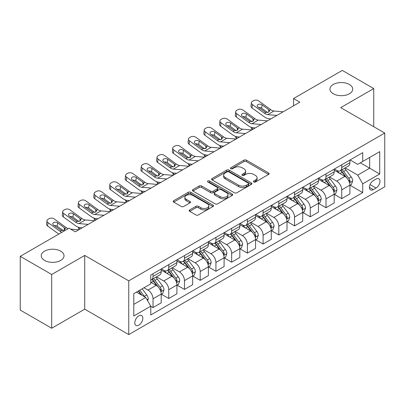 <?xml version="1.0" encoding="UTF-8"?>
<svg xmlns="http://www.w3.org/2000/svg" width="405" height="405" viewBox="0 0 405 405"><rect width="100%" height="100%" fill="white"/><g stroke="black" fill="none" stroke-linecap="round" stroke-linejoin="round"><path stroke-width="0.61" d="M253.768 181.987A1.22 0.704 0 0 0 255.494 181.987L268.616 174.408A1.747 1.007 0 0 0 269.128 173.699A1.747 1.007 0 0 0 268.616 172.986L246.387 160.152A1.747 1.007 0 0 0 243.921 160.152L230.799 167.726A1.22 0.704 0 0 0 230.44 168.227A1.22 0.704 0 0 0 230.799 168.723A1.22 0.704 0 0 0 232.526 168.723L234.227 167.746A5.589 3.225 0 0 1 242.129 167.746L243.982 168.814A5.589 3.225 0 0 1 245.617 171.097A5.589 3.225 0 0 1 243.982 173.375L242.281 174.358A1.22 0.704 0 0 0 241.927 174.854A1.22 0.704 0 0 0 242.281 175.355A1.22 0.704 0 0 0 244.012 175.355L245.708 174.373A5.589 3.225 0 0 1 253.611 174.373L255.464 175.446A5.589 3.225 0 0 1 257.099 177.724A5.589 3.225 0 0 1 255.464 180.007L253.768 180.984A1.22 0.704 0 0 0 253.409 181.486A1.22 0.704 0 0 0 253.768 181.987L253.768 180.984M60.694 251.14A11.386 6.571 0 0 0 48.286 249.718A11.386 6.571 0 0 0 41.259 255.793A11.386 6.571 0 0 0 44.59 260.44A11.386 6.571 0 0 0 56.999 261.863A11.386 6.571 0 0 0 64.031 255.793A11.386 6.571 0 0 0 60.694 251.14M349.399 84.458A11.386 6.571 0 0 0 336.99 83.035A11.386 6.571 0 0 0 329.964 89.11A11.386 6.571 0 0 0 333.3 93.757A11.386 6.571 0 0 0 345.708 95.18A11.386 6.571 0 0 0 352.735 89.11A11.386 6.571 0 0 0 349.399 84.458M138.814 325.154A5.695 3.286 120 0 0 142.535 320.137A5.695 3.286 120 0 0 141.659 315.576A5.695 3.286 120 0 0 138.814 315.854A5.695 3.286 120 0 0 135.098 320.871A5.695 3.286 120 0 0 135.969 325.433A5.695 3.286 120 0 0 138.814 325.154M189.712 209.911A1.747 1.007 0 0 0 189.201 210.625A1.747 1.007 0 0 0 189.712 211.339L195.949 214.939A1.747 1.007 0 0 0 198.415 214.939L212.989 206.525A1.747 1.007 0 0 0 213.501 205.816A1.747 1.007 0 0 0 212.989 205.102L190.76 192.269A1.747 1.007 0 0 0 188.29 192.269L173.72 200.683A1.747 1.007 0 0 0 173.208 201.391A1.747 1.007 0 0 0 173.72 202.105L181.253 206.454A1.747 1.007 0 0 0 183.723 206.454L189.96 202.854A1.747 1.007 0 0 0 190.471 202.141A1.747 1.007 0 0 0 189.96 201.427L186.224 199.275A4.673 2.698 0 0 1 184.857 197.367A4.673 2.698 0 0 1 187.738 194.876A4.673 2.698 0 0 1 192.831 195.458L207.461 203.907A4.673 2.698 0 0 1 208.828 205.816A4.673 2.698 0 0 1 205.948 208.307A4.673 2.698 0 0 1 200.855 207.719L198.415 206.312A1.747 1.007 0 0 0 195.949 206.312L189.712 209.911L189.712 211.339M84.721 255.428L51.698 274.494L20.25 256.335L20.25 310.083L51.698 328.237L84.721 309.172L128.749 334.596L128.749 280.847L84.721 255.428L84.721 309.172M373.744 126.694L373.744 88.563L340.721 107.629L384.75 133.048L128.749 280.847M373.744 88.563L342.291 70.404L293.544 98.552L293.544 105.811M20.25 256.335L68.997 228.192L75.284 231.822L299.837 102.181L293.544 98.552M234.348 192.77A1.747 1.007 0 0 0 236.819 192.77L251.389 184.356A1.747 1.007 0 0 0 251.9 183.642A1.747 1.007 0 0 0 251.389 182.928L229.164 170.095A1.747 1.007 0 0 0 226.694 170.095L212.124 178.509A1.747 1.007 0 0 0 211.612 179.223A1.747 1.007 0 0 0 212.124 179.936L234.348 192.77M208.352 182.25A1.22 0.704 0 0 1 209.593 182.422L209.593 180.969L232.186 194.015A1.747 1.007 0 0 1 232.698 194.729A1.747 1.007 0 0 1 232.186 195.443L217.617 203.852A1.747 1.007 0 0 1 215.146 203.852L192.922 191.023L192.922 189.596A1.747 1.007 0 0 0 192.41 190.309A1.747 1.007 0 0 0 192.922 191.023M192.922 189.596L199.159 185.996A1.747 1.007 0 0 1 201.629 185.996L210.64 191.201A1.747 1.007 0 0 0 213.111 191.201L217.247 188.811A1.747 1.007 0 0 0 217.758 188.097A1.747 1.007 0 0 0 217.247 187.383L207.861 181.966A1.22 0.704 0 0 1 207.507 181.47A1.22 0.704 0 0 1 208.261 180.817A1.22 0.704 0 0 1 209.593 180.969M376.068 179.025L373.304 180.62A5.513 3.184 120 0 0 369.699 185.48A5.513 3.184 120 0 0 370.545 189.899A5.513 3.184 120 0 0 373.304 189.626L376.068 188.031A5.513 3.184 120 0 0 379.672 183.171A5.513 3.184 120 0 0 378.827 178.752A5.513 3.184 120 0 0 376.068 179.025M128.749 334.596L384.75 186.796L384.75 133.048M350.092 159.96L357.701 164.354L362.733 161.448L362.733 152.66L150.766 275.035L150.766 283.824L133.782 293.63L133.782 316.001L150.766 306.195L150.766 314.984L362.733 192.603L362.733 183.814L357.701 175.102L345.197 167.878M362.733 161.448L379.718 151.642L379.718 174.013L362.733 183.814M51.698 274.494L51.698 328.237M360.344 162.825L369.654 168.202L369.654 157.454L379.718 151.642M357.701 175.102L369.654 168.202L379.718 174.013M133.782 304.378L145.734 297.483L136.424 292.106M150.766 306.271L153.029 307.577L153.029 298.789A7.118 4.111 -120 0 0 147.997 290.071L143.972 287.747M153.029 307.577L161.205 302.854L161.205 294.065A7.118 4.111 -120 0 0 156.173 285.353L150.766 282.229M161.398 294.248L168.753 298.495L168.753 289.712A7.118 4.111 -120 0 0 163.721 280.994L156.497 276.823M168.753 298.495L176.929 293.777L176.929 284.988A7.118 4.111 -120 0 0 171.897 276.271L161.205 270.1M177.122 285.171L184.477 289.418L184.477 280.63A7.118 4.111 -120 0 0 179.445 271.917L172.221 267.745M184.477 289.418L192.659 284.7L192.659 275.911A7.118 4.111 -120 0 0 187.626 267.194L176.929 261.022M192.846 276.094L200.207 280.341L200.207 271.552A7.118 4.111 -120 0 0 195.175 262.835L187.945 258.663M200.207 280.341L208.383 275.618L208.383 266.829A7.118 4.111 -120 0 0 203.35 258.117L192.659 251.94M208.57 267.011L215.931 271.264L215.931 262.475A7.118 4.111 -120 0 0 210.899 253.758L203.674 249.586M215.931 271.264L224.107 266.541L224.107 257.752A7.118 4.111 -120 0 0 219.075 249.035L208.383 242.863M224.294 257.934L231.655 262.182L231.655 253.393A7.118 4.111 -120 0 0 226.623 244.681L219.399 240.509M231.655 262.182L239.831 257.464L239.831 248.675A7.118 4.111 -120 0 0 234.799 239.957L224.107 233.786M240.018 248.857L247.379 253.105L247.379 244.316A7.118 4.111 -120 0 0 242.347 235.599L235.123 231.427M247.379 253.105L255.555 248.381L255.555 239.593A7.118 4.111 -120 0 0 250.523 230.88L239.831 224.704M255.742 239.775L263.103 244.028L263.103 235.239A7.118 4.111 -120 0 0 258.071 226.522L250.847 222.35M263.103 244.028L271.279 239.304L271.279 230.516A7.118 4.111 -120 0 0 266.247 221.803L255.555 215.627M271.466 230.698L278.827 234.946L278.827 226.157A7.118 4.111 -120 0 0 273.795 217.444L266.571 213.273M278.827 234.946L287.003 230.227L287.003 221.439A7.118 4.111 -120 0 0 281.971 212.721L271.279 206.55M287.196 221.621L294.551 225.869L294.551 217.08A7.118 4.111 -120 0 0 289.519 208.362L282.295 204.196M294.551 225.869L302.727 221.15L302.727 212.362A7.118 4.111 -120 0 0 297.695 203.644L287.003 197.473M302.92 212.539L310.276 216.791L310.276 208.003A7.118 4.111 -120 0 0 305.243 199.285L298.019 195.114M310.276 216.791L318.457 212.068L318.457 203.28A7.118 4.111 -120 0 0 313.424 194.567L302.727 188.391M318.644 203.462L326.005 207.709L326.005 198.921A7.118 4.111 -120 0 0 320.973 190.208L313.743 186.037M326.005 207.709L334.181 202.991L334.181 194.203A7.118 4.111 -120 0 0 329.149 185.485L318.457 179.314M334.368 194.385L341.729 198.632L341.729 189.844A7.118 4.111 -120 0 0 336.697 181.131L329.473 176.96M341.729 198.632L349.905 193.914L349.905 185.125A7.118 4.111 -120 0 0 344.873 176.408L334.181 170.237M334.368 169.037L336.697 170.378A7.118 4.111 -120 0 0 340.256 170.733A7.118 4.111 -120 0 0 341.729 167.473L341.729 164.789M318.644 178.114L320.973 179.461A7.118 4.111 -120 0 0 324.526 179.81A7.118 4.111 -120 0 0 326.005 176.555L326.005 173.867M302.92 187.191L305.243 188.538A7.118 4.111 -120 0 0 308.802 188.887A7.118 4.111 -120 0 0 310.276 185.632L310.276 182.944M287.196 196.273L289.519 197.615A7.118 4.111 -120 0 0 293.078 197.969A7.118 4.111 -120 0 0 294.551 194.709L294.551 192.021M271.466 205.35L273.795 206.692A7.118 4.111 -120 0 0 277.354 207.046A7.118 4.111 -120 0 0 278.827 203.791L278.827 201.103M255.742 214.427L258.071 215.774A7.118 4.111 -120 0 0 261.63 216.123A7.118 4.111 -120 0 0 263.103 212.868L263.103 210.18M240.018 223.509L242.347 224.851A7.118 4.111 -120 0 0 245.906 225.205A7.118 4.111 -120 0 0 247.379 221.945L247.379 219.257M224.294 232.586L226.623 233.928A7.118 4.111 -120 0 0 230.182 234.282A7.118 4.111 -120 0 0 231.655 231.027L231.655 228.339M208.57 241.663L210.899 243.01A7.118 4.111 -120 0 0 214.458 243.359A7.118 4.111 -120 0 0 215.931 240.104L215.931 237.416M192.846 250.746L195.175 252.087A7.118 4.111 -120 0 0 198.728 252.442A7.118 4.111 -120 0 0 200.207 249.181L200.207 246.493M177.122 259.823L179.445 261.164A7.118 4.111 -120 0 0 183.004 261.519A7.118 4.111 -120 0 0 184.477 258.258L184.477 255.575M161.398 268.9L163.721 270.246A7.118 4.111 -120 0 0 167.28 270.596A7.118 4.111 -120 0 0 168.753 267.341L168.753 264.652M350.092 185.308L362.733 192.603M340.256 170.733L348.432 166.01A7.118 4.111 -120 0 0 349.905 162.754L349.905 160.066M324.526 179.81L332.707 175.092A7.118 4.111 -120 0 0 334.181 171.831L334.181 169.143M308.802 188.887L316.978 184.169A7.118 4.111 -120 0 0 318.457 180.908L318.457 178.225M293.078 197.969L301.254 193.246A7.118 4.111 -120 0 0 302.727 189.991L302.727 187.302M277.354 207.046L285.53 202.328A7.118 4.111 -120 0 0 287.003 199.068L287.003 196.379M261.63 216.123L269.806 211.405A7.118 4.111 -120 0 0 271.279 208.145L271.279 205.462M245.906 225.205L254.082 220.482A7.118 4.111 -120 0 0 255.555 217.227L255.555 214.539M230.182 234.282L238.358 229.564A7.118 4.111 -120 0 0 239.831 226.304L239.831 223.616M214.458 243.359L222.634 238.641A7.118 4.111 -120 0 0 224.107 235.381L224.107 232.693M198.728 252.442L206.909 247.718A7.118 4.111 -120 0 0 208.383 244.463L208.383 241.775M183.004 261.519L191.18 256.795A7.118 4.111 -120 0 0 192.659 253.54L192.659 250.852M167.28 270.596L175.456 265.877A7.118 4.111 -120 0 0 176.929 262.617L176.929 259.929M150.766 279.961A7.118 4.111 -120 0 0 151.556 279.678L159.732 274.954A7.118 4.111 -120 0 0 161.205 271.699L161.205 269.011M151.556 279.678A7.118 4.111 -120 0 0 153.029 276.418L153.029 273.729M145.734 297.483L150.766 306.195M254.254 182.159L255.464 181.46A5.589 3.225 0 0 0 257.099 179.177L257.099 177.724M245.617 171.097L245.617 172.55A5.589 3.225 0 0 1 243.982 174.828L242.772 175.527M268.591 174.423L246.387 161.605A1.747 1.007 0 0 0 243.921 161.605L231.29 168.895M251.368 184.371L229.164 171.548A1.747 1.007 0 0 0 226.694 171.548L212.144 179.947M248.3 184.143A1.22 0.704 0 0 0 248.66 183.642A1.22 0.704 0 0 0 248.3 183.141L228.795 171.882A1.22 0.704 0 0 0 227.063 171.882L225.276 172.915A5.589 3.225 0 0 0 223.636 175.193A5.589 3.225 0 0 0 225.276 177.476L238.611 185.176A5.589 3.225 0 0 0 246.513 185.176L248.3 184.143L248.3 185.596A1.22 0.704 0 0 0 248.66 185.095L248.66 183.642M223.636 175.193L223.636 176.646A5.589 3.225 0 0 0 225.276 178.929L225.276 177.476M248.3 185.596L246.513 186.629A5.589 3.225 0 0 1 238.611 186.629L225.276 178.929M192.947 191.033L199.159 187.449L199.159 185.996M217.758 188.097L217.758 189.55A1.747 1.007 0 0 1 217.247 190.264L213.111 192.653A1.747 1.007 0 0 1 210.64 192.653L201.629 187.449A1.747 1.007 0 0 0 199.159 187.449M209.593 182.422L232.166 195.453M219.996 196.597A4.673 2.698 0 0 0 225.084 197.184A4.673 2.698 0 0 0 227.969 194.694A4.673 2.698 0 0 0 226.603 192.785L221.444 189.808A1.747 1.007 0 0 0 218.978 189.808L214.837 192.198A1.747 1.007 0 0 0 214.326 192.912A1.747 1.007 0 0 0 214.837 193.625L219.996 196.597L219.996 198.05A4.673 2.698 0 0 0 225.084 198.637A4.673 2.698 0 0 0 227.969 196.147L227.969 194.694M214.326 192.912L214.326 194.365A1.747 1.007 0 0 0 214.837 195.073L214.837 193.625M219.996 198.05L214.837 195.073M208.828 205.816L208.828 207.264A4.673 2.698 0 0 1 205.948 209.76A4.673 2.698 0 0 1 200.855 209.172L198.415 207.765A1.747 1.007 0 0 0 195.949 207.765L189.737 211.354M184.857 197.367L184.857 198.82A4.673 2.698 0 0 0 186.224 200.723L186.224 199.275M189.935 202.87L186.224 200.723M212.964 206.54L190.76 193.722A1.747 1.007 0 0 0 188.29 193.722L173.745 202.12M349.905 185.414L351.413 184.543L352.669 180.908A4.713 2.724 -120 0 0 351.165 176.899L346.027 170.034A13.608 7.857 -120 0 0 344.544 168.257M339.43 173.264A13.608 7.857 -120 0 0 336.641 170.348M252.7 129.397L252.406 129.271A3.559 1.782 174.1 0 1 251.383 128.182L251.297 127.342M349.475 182.528L350.128 181.111A4.713 2.724 -120 0 0 348.776 178.276L343.637 171.416A13.608 7.857 -120 0 0 342.149 169.634M340.883 170.368A11.3 6.521 60 0 1 342.741 172.474L347.09 178.281M340.64 170.51A13.608 7.857 60 0 1 342.129 172.287L345.546 176.848M276.888 115.43L267.705 114.645A8.895 5.133 60 0 1 264.455 113.289L252.406 104.576L252.011 107.953A3.559 2.293 -173.3 0 1 250.994 106.085L251.389 102.713A3.559 2.293 6.7 0 0 252.406 104.576M270.935 118.868L268.94 118.695A13.345 7.705 60 0 1 264.06 116.665L252.011 107.953M283.176 111.8L273.998 111.01A8.895 5.133 60 0 1 270.742 109.659L258.699 100.946A3.559 2.293 6.7 0 0 253.687 100.592L252.426 101.321A3.559 2.293 6.7 0 0 251.389 102.713M268.783 112.099L268.682 109.639L269.527 110.955L268.692 112.155L265.807 112.509L258.031 107.173A2.845 1.838 -173.3 0 1 257.221 105.68A2.845 1.838 -173.3 0 1 258.051 104.566A2.845 1.838 -173.3 0 1 262.06 104.849L261.665 108.226L267.639 112.549M261.665 108.226A2.845 1.838 6.7 0 0 258.623 107.598M268.682 109.639L262.06 104.849M334.181 194.491L335.689 193.62L336.945 189.991A4.713 2.724 -120 0 0 335.441 185.976L330.303 179.111A13.608 7.857 -120 0 0 328.814 177.334M323.706 182.346A13.608 7.857 -120 0 0 320.917 179.43M236.976 138.475L236.682 138.348A3.559 1.782 174.1 0 1 235.659 137.26L235.573 136.424M333.75 191.606L334.403 190.193A4.713 2.724 -120 0 0 333.052 187.353L327.913 180.493A13.608 7.857 -120 0 0 326.425 178.716M325.159 179.445A11.3 6.521 60 0 1 327.012 181.556L331.366 187.363M324.916 179.587A13.608 7.857 60 0 1 326.4 181.364L329.817 185.925M318.457 203.573L319.965 202.697L321.221 199.068A4.713 2.724 -120 0 0 319.717 195.053L314.579 188.193A13.608 7.857 -120 0 0 313.09 186.411M307.982 191.423A13.608 7.857 -120 0 0 305.193 188.507M221.251 147.552L220.958 147.425A3.559 1.782 174.1 0 1 219.935 146.337L219.849 145.501M318.026 200.683L318.674 199.27A4.713 2.724 -120 0 0 317.328 196.435L312.189 189.57A13.608 7.857 -120 0 0 310.701 187.793M309.435 188.522A11.3 6.521 60 0 1 311.288 190.633L315.642 196.44M309.192 188.664A13.608 7.857 60 0 1 310.675 190.446L314.093 195.007M302.727 212.65L304.241 211.78L305.497 208.145A4.713 2.724 -120 0 0 303.993 204.13L298.855 197.27A13.608 7.857 -120 0 0 297.366 195.494M292.253 200.5A13.608 7.857 -120 0 0 289.469 197.584M205.527 156.629L205.234 156.507A3.559 1.782 174.1 0 1 204.211 155.419L204.125 154.578M302.302 209.765L302.95 208.347A4.713 2.724 -120 0 0 301.603 205.512L296.46 198.652A13.608 7.857 -120 0 0 294.977 196.87M293.711 197.605A11.3 6.521 60 0 1 295.564 199.711L299.913 205.517M293.468 197.746A13.608 7.857 60 0 1 294.951 199.523L298.369 204.085M261.164 124.507L251.981 123.722A8.895 5.133 60 0 1 248.731 122.366L236.682 113.658L236.287 117.03A3.559 2.293 -173.3 0 1 235.27 115.167L235.664 111.79A3.559 2.293 6.7 0 0 236.682 113.658M255.211 127.945L253.211 127.778A13.345 7.705 60 0 1 248.336 125.742L236.287 117.03M267.452 120.877L258.274 120.093A8.895 5.133 60 0 1 255.018 118.736L242.975 110.023A3.559 2.293 6.7 0 0 237.963 109.674L236.702 110.398A3.559 2.293 6.7 0 0 235.664 111.79M253.059 121.176L252.958 118.721L253.798 120.032L252.968 121.232L250.082 121.586L242.306 116.25A2.845 1.838 -173.3 0 1 241.491 114.762A2.845 1.838 -173.3 0 1 242.322 113.643A2.845 1.838 -173.3 0 1 246.331 113.926L245.941 117.303L251.915 121.627M245.941 117.303A2.845 1.838 6.7 0 0 242.899 116.675M252.958 118.721L246.331 113.926M245.435 133.589L236.257 132.799A8.895 5.133 60 0 1 233.002 131.448L220.958 122.735L220.563 126.112A3.559 2.293 -173.3 0 1 219.545 124.244L219.94 120.867A3.559 2.293 6.7 0 0 220.958 122.735M239.487 137.027L237.487 136.855A13.345 7.705 60 0 1 232.612 134.819L220.563 126.112M251.728 129.954L242.544 129.17A8.895 5.133 60 0 1 239.294 127.813L227.245 119.105A3.559 2.293 6.7 0 0 222.234 118.751L220.978 119.475A3.559 2.293 6.7 0 0 219.94 120.867M237.335 130.258L237.234 127.798L238.074 129.109L237.244 130.314L234.358 130.663L226.582 125.332A2.845 1.838 -173.3 0 1 225.767 123.839A2.845 1.838 -173.3 0 1 226.597 122.725A2.845 1.838 -173.3 0 1 230.607 123.009L230.212 126.38L236.191 130.704M230.212 126.38A2.845 1.838 6.7 0 0 227.17 125.758M237.234 127.798L230.607 123.009M229.711 142.666L220.533 141.882A8.895 5.133 60 0 1 217.277 140.525L205.234 131.812L204.839 135.189A3.559 2.293 -173.3 0 1 203.821 133.321L204.216 129.949A3.559 2.293 6.7 0 0 205.234 131.812M223.757 146.104L221.763 145.932A13.345 7.705 60 0 1 216.883 143.902L204.839 135.189M236.004 139.036L226.82 138.247A8.895 5.133 60 0 1 223.57 136.895L211.521 128.182A3.559 2.293 6.7 0 0 206.51 127.828L205.254 128.557A3.559 2.293 6.7 0 0 204.216 129.949M221.611 139.335L221.51 136.875L222.35 138.191L221.52 139.391L218.634 139.745L210.858 134.409A2.845 1.838 -173.3 0 1 210.043 132.916A2.845 1.838 -173.3 0 1 210.873 131.802A2.845 1.838 -173.3 0 1 214.883 132.086L214.488 135.462L220.467 139.786M214.488 135.462A2.845 1.838 6.7 0 0 211.445 134.835M221.51 136.875L214.883 132.086M287.003 221.727L288.517 220.857L289.772 217.227A4.713 2.724 -120 0 0 288.269 213.212L283.125 206.347A13.608 7.857 -120 0 0 281.642 204.571M276.529 209.582A13.608 7.857 -120 0 0 273.745 206.666M189.798 165.711L189.51 165.584A3.559 1.782 174.1 0 1 188.487 164.496L188.401 163.66M286.573 218.842L287.125 218.249L287.226 217.424A4.713 2.724 -120 0 0 285.879 214.589L280.736 207.73A13.608 7.857 -120 0 0 279.253 205.953M277.987 206.682A11.3 6.521 60 0 1 279.84 208.793L284.188 214.599M277.744 206.823A13.608 7.857 60 0 1 279.227 208.6L282.644 213.162M213.987 151.743L204.808 150.959A8.895 5.133 60 0 1 201.553 149.602L189.51 140.889L189.115 144.266A3.559 2.293 -173.3 0 1 188.097 142.403L188.492 139.026A3.559 2.293 6.7 0 0 189.51 140.889M208.033 155.181L206.039 155.009A13.345 7.705 60 0 1 201.158 152.979L189.115 144.266M220.279 148.114L211.096 147.329A8.895 5.133 60 0 1 207.846 145.972L195.797 137.26A3.559 2.293 6.7 0 0 190.785 136.905L189.53 137.634A3.559 2.293 6.7 0 0 188.492 139.026M205.887 148.412L205.786 145.957L206.626 147.268L205.796 148.468L202.91 148.822L195.134 143.486A2.845 1.838 -173.3 0 1 194.319 141.993A2.845 1.838 -173.3 0 1 195.149 140.879A2.845 1.838 -173.3 0 1 199.159 141.163L198.764 144.539L204.743 148.863M198.764 144.539A2.845 1.838 6.7 0 0 195.721 143.912M205.786 145.957L199.159 141.163M271.279 230.809L272.788 229.934L274.048 226.304A4.713 2.724 -120 0 0 272.545 222.289L267.401 215.43A13.608 7.857 -120 0 0 265.918 213.648M260.805 218.66A13.608 7.857 -120 0 0 258.02 215.744M174.074 174.788L173.785 174.661A3.559 1.782 174.1 0 1 172.758 173.573L172.672 172.738M270.849 227.919L271.502 226.506A4.713 2.724 -120 0 0 270.15 223.671L265.012 216.807A13.608 7.857 -120 0 0 263.528 215.03M262.263 215.759A11.3 6.521 60 0 1 264.116 217.87L268.464 223.676M262.02 215.9A13.608 7.857 60 0 1 263.503 217.677L266.92 222.239M198.263 160.826L189.084 160.036A8.895 5.133 60 0 1 185.829 158.684L173.785 149.971L173.391 153.343A3.559 2.293 -173.3 0 1 172.373 151.48L172.768 148.103A3.559 2.293 6.7 0 0 173.785 149.971M192.309 164.263L190.315 164.091A13.345 7.705 60 0 1 185.434 162.056L173.391 153.343M204.555 157.191L195.372 156.406A8.895 5.133 60 0 1 192.122 155.049L180.073 146.337A3.559 2.293 6.7 0 0 175.061 145.987L173.806 146.711A3.559 2.293 6.7 0 0 172.768 148.103M190.163 157.494L190.061 155.034L190.902 156.345L190.072 157.55L187.186 157.899L179.41 152.569A2.845 1.838 -173.3 0 1 178.595 151.075A2.845 1.838 -173.3 0 1 179.425 149.961A2.845 1.838 -173.3 0 1 183.435 150.24L183.04 153.617L189.019 157.94M183.04 153.617A2.845 1.838 6.7 0 0 179.997 152.994M190.061 155.034L183.435 150.24M255.555 239.887L257.064 239.016L258.324 235.381A4.713 2.724 -120 0 0 256.816 231.366L251.677 224.507A13.608 7.857 -120 0 0 250.194 222.73M245.081 227.737A13.608 7.857 -120 0 0 242.296 224.821M158.35 183.865L158.056 183.743A3.559 1.782 174.1 0 1 157.034 182.655L156.948 181.815M255.125 236.996L255.677 236.409L255.778 235.583A4.713 2.724 -120 0 0 254.426 232.748L249.288 225.889A13.608 7.857 -120 0 0 247.804 224.107M246.539 224.841A11.3 6.521 60 0 1 248.392 226.947L252.74 232.753M246.291 224.977A13.608 7.857 60 0 1 247.779 226.76L251.196 231.321M182.539 169.903L173.355 169.118A8.895 5.133 60 0 1 170.105 167.761L158.056 159.049L157.666 162.425A3.559 2.293 -173.3 0 1 156.649 160.557L157.039 157.186A3.559 2.293 6.7 0 0 158.056 159.049M176.585 173.34L174.59 173.168A13.345 7.705 60 0 1 169.71 171.138L157.666 162.425M188.826 166.273L179.648 165.483A8.895 5.133 60 0 1 176.393 164.131L164.349 155.419A3.559 2.293 6.7 0 0 159.337 155.064L158.077 155.793A3.559 2.293 6.7 0 0 157.039 157.186M174.439 166.571L174.337 164.111L175.178 165.427L174.347 166.627L171.462 166.976L163.686 161.646A2.845 1.838 -173.3 0 1 162.871 160.152A2.845 1.838 -173.3 0 1 163.701 159.038A2.845 1.838 -173.3 0 1 167.71 159.322L167.316 162.694L173.294 167.017M167.316 162.694A2.845 1.838 6.7 0 0 164.273 162.071M174.337 164.111L167.71 159.322M239.831 248.964L241.34 248.093L242.6 244.463A4.713 2.724 -120 0 0 241.091 240.448L235.953 233.584A13.608 7.857 -120 0 0 234.47 231.807M229.357 236.814A13.608 7.857 -120 0 0 226.572 233.898M142.626 192.947L142.332 192.82A3.559 1.782 174.1 0 1 141.31 191.732L141.223 190.897M239.401 246.078L240.054 244.66A4.713 2.724 -120 0 0 238.702 241.826L233.564 234.966A13.608 7.857 -120 0 0 232.08 233.189M230.809 233.918A11.3 6.521 60 0 1 232.667 236.024L237.016 241.831M230.566 234.06A13.608 7.857 60 0 1 232.055 235.837L235.472 240.398M166.814 178.98L157.631 178.195A8.895 5.133 60 0 1 154.381 176.838L142.332 168.126L141.937 171.502A3.559 2.293 -173.3 0 1 140.92 169.639L141.315 166.263A3.559 2.293 6.7 0 0 142.332 168.126M160.861 182.417L158.866 182.245A13.345 7.705 60 0 1 153.986 180.215L141.937 171.502M173.102 175.35L163.924 174.565A8.895 5.133 60 0 1 160.669 173.208L148.625 164.496A3.559 2.293 6.7 0 0 143.613 164.141L142.352 164.87A3.559 2.293 6.7 0 0 141.315 166.263M158.714 175.648L158.608 173.193L159.454 174.504L158.618 175.704L155.733 176.059L147.962 170.723A2.845 1.838 -173.3 0 1 147.147 169.229A2.845 1.838 -173.3 0 1 147.977 168.115A2.845 1.838 -173.3 0 1 151.986 168.399L151.591 171.776L157.57 176.099M151.591 171.776A2.845 1.838 6.7 0 0 148.549 171.148M158.608 173.193L151.986 168.399M224.107 258.041L225.615 257.17L226.871 253.54A4.713 2.724 -120 0 0 225.367 249.526L220.229 242.666A13.608 7.857 -120 0 0 218.746 240.884M213.632 245.896A13.608 7.857 -120 0 0 210.843 242.98M126.902 202.024L126.608 201.898A3.559 1.782 174.1 0 1 125.585 200.809L125.499 199.974M223.676 255.155L224.329 253.743A4.713 2.724 -120 0 0 222.978 250.908L217.839 244.043A13.608 7.857 -120 0 0 216.351 242.266M215.085 242.995A11.3 6.521 60 0 1 216.943 245.106L221.292 250.913M214.842 243.137A13.608 7.857 60 0 1 216.331 244.914L219.748 249.475M151.09 188.062L141.907 187.272A8.895 5.133 60 0 1 138.657 185.92L126.608 177.208L126.213 180.579A3.559 2.293 -173.3 0 1 125.196 178.716L125.591 175.34A3.559 2.293 6.7 0 0 126.608 177.208M145.137 191.494L143.142 191.327A13.345 7.705 60 0 1 138.262 189.292L126.213 180.579M157.378 184.427L148.2 183.642A8.895 5.133 60 0 1 144.944 182.285L132.901 173.573A3.559 2.293 6.7 0 0 127.889 173.224L126.628 173.947A3.559 2.293 6.7 0 0 125.591 175.34M142.985 184.731L142.884 182.27L143.729 183.581L142.894 184.781L140.008 185.136L132.232 179.8A2.845 1.838 -173.3 0 1 131.423 178.311A2.845 1.838 -173.3 0 1 132.253 177.198A2.845 1.838 -173.3 0 1 136.262 177.476L135.867 180.853L141.841 185.176M135.867 180.853A2.845 1.838 6.7 0 0 132.825 180.23M142.884 182.27L136.262 177.476M208.383 267.123L209.891 266.252L211.147 262.617A4.713 2.724 -120 0 0 209.643 258.603L204.505 251.743A13.608 7.857 -120 0 0 203.016 249.966M197.908 254.973A13.608 7.857 -120 0 0 195.119 252.057M111.178 211.101L110.884 210.975A3.559 1.782 174.1 0 1 109.861 209.886L109.775 209.051M207.952 264.232L208.605 262.82A4.713 2.724 -120 0 0 207.254 259.985L202.115 253.12A13.608 7.857 -120 0 0 200.627 251.343M199.361 252.077A11.3 6.521 60 0 1 201.214 254.183L205.568 259.99M199.118 252.214A13.608 7.857 60 0 1 200.602 253.996L204.019 258.557M135.366 197.139L126.183 196.349A8.895 5.133 60 0 1 122.933 194.997L110.884 186.285L110.489 189.661A3.559 2.293 -173.3 0 1 109.472 187.793L109.866 184.422A3.559 2.293 6.7 0 0 110.884 186.285M129.413 200.576L127.413 200.404A13.345 7.705 60 0 1 122.538 198.374L110.489 189.661M141.654 193.509L132.47 192.719A8.895 5.133 60 0 1 129.22 191.368L117.177 182.655A3.559 2.293 6.7 0 0 112.165 182.301L110.904 183.025A3.559 2.293 6.7 0 0 109.866 184.422M127.261 193.808L127.16 191.347L128 192.659L127.17 193.863L124.284 194.213L116.508 188.882A2.845 1.838 -173.3 0 1 115.693 187.388A2.845 1.838 -173.3 0 1 116.524 186.275A2.845 1.838 -173.3 0 1 120.533 186.558L120.143 189.93L126.117 194.253M120.143 189.93A2.845 1.838 6.7 0 0 117.101 189.307M127.16 191.347L120.533 186.558M192.659 276.2L194.167 275.329L195.423 271.699A4.713 2.724 -120 0 0 193.919 267.685L188.781 260.82A13.608 7.857 -120 0 0 187.292 259.043M182.184 264.05A13.608 7.857 -120 0 0 179.395 261.134M95.453 220.183L95.16 220.057A3.559 1.782 174.1 0 1 94.137 218.968L94.051 218.128M192.228 273.314L192.876 271.897A4.713 2.724 -120 0 0 191.53 269.062L186.391 262.202A13.608 7.857 -120 0 0 184.903 260.42M183.637 261.154A11.3 6.521 60 0 1 185.49 263.26L189.844 269.067M183.394 261.296A13.608 7.857 60 0 1 184.877 263.073L188.295 267.634M119.637 206.216L110.459 205.431A8.895 5.133 60 0 1 107.203 204.074L95.16 195.362L94.765 198.739A3.559 2.293 -173.3 0 1 93.747 196.876L94.142 193.499A3.559 2.293 6.7 0 0 95.16 195.362M113.689 209.653L111.689 209.481A13.345 7.705 60 0 1 106.814 207.451L94.765 198.739M125.93 202.586L116.746 201.796A8.895 5.133 60 0 1 113.496 200.445L101.447 191.732A3.559 2.293 6.7 0 0 96.436 191.378L95.18 192.107A3.559 2.293 6.7 0 0 94.142 193.499M111.537 202.885L111.436 200.429L112.276 201.741L111.446 202.94L108.56 203.295L100.784 197.959A2.845 1.838 -173.3 0 1 99.969 196.465A2.845 1.838 -173.3 0 1 100.799 195.352A2.845 1.838 -173.3 0 1 104.809 195.635L104.414 199.012L110.393 203.335M104.414 199.012A2.845 1.838 6.7 0 0 101.371 198.384M111.436 200.429L104.809 195.635M176.929 285.277L178.443 284.406L179.698 280.776A4.713 2.724 -120 0 0 178.195 276.762L173.056 269.902A13.608 7.857 -120 0 0 171.568 268.12M166.455 273.132A13.608 7.857 -120 0 0 163.671 270.216M79.729 229.26L79.436 229.134A3.559 1.782 174.1 0 1 78.413 228.045L78.327 227.21M176.504 282.391L177.152 280.979A4.713 2.724 -120 0 0 175.805 278.139L170.662 271.279A13.608 7.857 -120 0 0 169.179 269.502M167.913 270.231A11.3 6.521 60 0 1 169.766 272.342L174.115 278.149M167.67 270.373A13.608 7.857 60 0 1 169.153 272.15L172.57 276.711M103.913 215.293L94.735 214.508A8.895 5.133 60 0 1 91.479 213.157L79.436 204.444L79.041 207.816A3.559 2.293 -173.3 0 1 78.023 205.953L78.418 202.576A3.559 2.293 6.7 0 0 79.436 204.444M97.959 218.73L95.965 218.563A13.345 7.705 60 0 1 91.084 216.528L79.041 207.816M110.206 211.663L101.022 210.878A8.895 5.133 60 0 1 97.772 209.522L85.723 200.809A3.559 2.293 6.7 0 0 80.711 200.46L79.456 201.184A3.559 2.293 6.7 0 0 78.418 202.576M95.813 211.962L95.712 209.506L96.552 210.818L95.722 212.017L92.836 212.372L85.06 207.036A2.845 1.838 -173.3 0 1 84.245 205.548A2.845 1.838 -173.3 0 1 85.075 204.434A2.845 1.838 -173.3 0 1 89.085 204.712L88.69 208.089L94.669 212.412M88.69 208.089A2.845 1.838 6.7 0 0 85.647 207.461M95.712 209.506L89.085 204.712M161.205 294.359L162.719 293.488L163.974 289.853A4.713 2.724 -120 0 0 162.471 285.839L157.327 278.979A13.608 7.857 -120 0 0 155.844 277.202M160.775 291.468L161.428 290.056A4.713 2.724 -120 0 0 160.081 287.221L154.938 280.356A13.608 7.857 -120 0 0 153.454 278.579M152.189 279.313A11.3 6.521 60 0 1 154.042 281.419L158.39 287.226M151.946 279.45A13.608 7.857 60 0 1 153.429 281.232L156.846 285.793M88.189 224.375L79.01 223.585A8.895 5.133 60 0 1 75.755 222.234L63.712 213.521L63.317 216.898A3.559 2.293 -173.3 0 1 62.299 215.03L62.694 211.653A3.559 2.293 6.7 0 0 63.712 213.521M82.235 227.812L80.241 227.64A13.345 7.705 60 0 1 75.36 225.61L63.317 216.898M94.481 220.74L85.298 219.956A8.895 5.133 60 0 1 82.048 218.599L69.999 209.891A3.559 2.293 6.7 0 0 64.987 209.537L63.732 210.261A3.559 2.293 6.7 0 0 62.694 211.653M80.089 221.044L79.987 218.584L80.828 219.895L79.998 221.1L77.112 221.449L69.336 216.118A2.845 1.838 -173.3 0 1 68.521 214.625A2.845 1.838 -173.3 0 1 69.351 213.511A2.845 1.838 -173.3 0 1 73.361 213.794L72.966 217.166L78.945 221.489M72.966 217.166A2.845 1.838 6.7 0 0 69.923 216.543M79.987 218.584L73.361 213.794M147.623 300.748L148.25 298.93A4.713 2.724 -120 0 0 146.747 294.916L142.16 288.795M144.782 296.931A4.713 2.724 -120 0 0 144.352 296.298L139.765 290.177M138.586 290.856L141.882 295.255M138.257 291.048L141.051 294.779M61.849 232.318A8.895 5.133 60 0 1 60.031 231.311L47.987 222.598L47.593 225.975A3.559 2.293 -173.3 0 1 46.575 224.107L46.97 220.735A3.559 2.293 6.7 0 0 47.987 222.598M58.801 234.08L47.593 225.975M68.136 228.688A8.895 5.133 60 0 1 66.324 227.681L54.275 218.968A3.559 2.293 6.7 0 0 49.263 218.614L48.008 219.343A3.559 2.293 6.7 0 0 46.97 220.735M78.757 229.822L70.612 229.124M64.365 230.121L64.263 227.661L65.104 228.977L64.273 230.177L61.388 230.531L53.612 225.195A2.845 1.838 -173.3 0 1 52.797 223.702A2.845 1.838 -173.3 0 1 53.627 222.588A2.845 1.838 -173.3 0 1 57.637 222.871L57.242 226.248L63.22 230.572M57.242 226.248A2.845 1.838 6.7 0 0 54.199 225.62M64.263 227.661L57.637 222.871M147.997 290.071L156.173 285.353M163.721 280.994L171.897 276.271M179.445 271.917L187.626 267.194M195.175 262.835L203.35 258.117M210.899 253.758L219.075 249.035M226.623 244.681L234.799 239.957M242.347 235.599L250.523 230.88M258.071 226.522L266.247 221.803M273.795 217.444L281.971 212.721M289.519 208.362L297.695 203.644M305.243 199.285L313.424 194.567M320.973 190.208L329.149 185.485M336.697 181.131L344.873 176.408M341.729 167.473L349.905 162.754M341.729 189.844L349.905 185.125M326.005 198.921L334.181 194.203M326.005 176.555L334.181 171.831M310.276 208.003L318.457 203.28M310.276 185.632L318.457 180.908M294.551 217.08L302.727 212.362M294.551 194.709L302.727 189.991M278.827 226.157L287.003 221.439M278.827 203.791L287.003 199.068M263.103 235.239L271.279 230.516M263.103 212.868L271.279 208.145M247.379 244.316L255.555 239.593M247.379 221.945L255.555 217.227M231.655 253.393L239.831 248.675M231.655 231.027L239.831 226.304M215.931 262.475L224.107 257.752M215.931 240.104L224.107 235.381M200.207 271.552L208.383 266.829M200.207 249.181L208.383 244.463M184.477 280.63L192.659 275.911M184.477 258.258L192.659 253.54M168.753 289.712L176.929 284.988M168.753 267.341L176.929 262.617M153.029 298.789L161.205 294.065M153.029 276.418L161.205 271.699M370.038 184.548L376.068 188.031M369.4 187.373L373.304 189.626M255.464 181.46L255.464 180.007M242.281 175.355L242.281 174.358M243.982 174.828L243.982 173.375M230.799 168.723L230.799 167.726M243.921 161.605L243.921 160.152M246.387 161.605L246.387 160.152M268.616 174.408L268.616 172.986M212.124 179.936L212.124 178.509M226.694 171.548L226.694 170.095M229.164 171.548L229.164 170.095M251.389 184.356L251.389 182.928M238.611 186.629L238.611 185.176M246.513 186.629L246.513 185.176M201.629 187.449L201.629 185.996M210.64 192.653L210.64 191.201M213.111 192.653L213.111 191.201M217.247 190.264L217.247 188.811M232.186 195.443L232.186 194.015M195.949 207.765L195.949 206.312M198.415 207.765L198.415 206.312M200.855 209.172L200.855 207.719M189.96 202.854L189.96 201.427M173.72 202.105L173.72 200.683M188.29 193.722L188.29 192.269M190.76 193.722L190.76 192.269M212.989 206.525L212.989 205.102M252.239 127.621L252.406 129.271M349.55 182.787L352.639 181M343.637 171.416L346.027 170.034M339.932 173.553L342.129 172.287M348.776 178.276L351.165 176.899M348.401 180.119L350.128 181.111M265.807 112.509L264.455 113.289M270.742 109.659L269.386 110.438M273.998 111.01L267.705 114.645M236.515 136.698L236.682 138.348M333.826 191.864L336.914 190.082M327.913 180.493L330.303 179.111M324.208 182.635L326.4 181.364M333.052 187.353L335.441 185.976M332.677 189.196L334.403 190.193M220.786 145.775L220.958 147.425M318.102 200.941L321.19 199.159M312.189 189.57L314.579 188.193M308.478 191.712L310.675 190.446M317.328 196.435L319.717 195.053M316.953 198.273L318.674 199.27M205.062 154.857L205.234 156.507M302.378 210.023L305.466 208.236M296.46 198.652L298.855 197.27M292.754 200.789L294.951 199.523M301.603 205.512L303.993 204.13M301.229 207.355L302.95 208.347M250.082 121.586L248.731 122.366M255.018 118.736L253.662 119.521M258.274 120.093L251.981 123.722M234.358 130.663L233.002 131.448M239.294 127.813L237.938 128.598M242.544 129.17L236.257 132.799M218.634 139.745L217.277 140.525M223.57 136.895L222.213 137.675M226.82 138.247L220.533 141.882M189.338 163.934L189.51 165.584M286.654 219.1L289.742 217.318M280.736 207.73L283.125 206.347M277.03 209.871L279.227 208.6M285.879 214.589L288.269 213.212M285.505 216.432L287.226 217.424M202.91 148.822L201.553 149.602M207.846 145.972L206.489 146.757M211.096 147.329L204.808 150.959M173.613 173.011L173.785 174.661M270.93 228.177L274.018 226.395M265.012 216.807L267.401 215.43M261.306 218.948L263.503 217.677M270.15 223.671L272.545 222.289M269.781 225.509L271.502 226.506M187.186 157.899L185.829 158.684M192.122 155.049L190.765 155.834M195.372 156.406L189.084 160.036M157.889 182.093L158.056 183.743M255.206 237.259L258.294 235.472M249.288 225.889L251.677 224.507M245.582 228.025L247.779 226.76M254.426 232.748L256.816 231.366M254.056 234.591L255.778 235.583M171.462 166.976L170.105 167.761M176.393 164.131L175.041 164.911M179.648 165.483L173.355 169.118M142.165 191.17L142.332 192.82M239.476 246.336L242.565 244.554M233.564 234.966L235.953 233.584M229.858 237.107L232.055 235.837M238.702 241.826L241.091 240.448M238.327 243.668L240.054 244.66M155.733 176.059L154.381 176.838M160.669 173.208L159.317 173.988M163.924 174.565L157.631 178.195M126.441 200.247L126.608 201.898M223.752 255.413L226.84 253.631M217.839 244.043L220.229 242.666M214.134 246.184L216.331 244.914M222.978 250.908L225.367 249.526M222.603 252.745L224.329 253.743M140.008 185.136L138.657 185.92M144.944 182.285L143.588 183.07M148.2 183.642L141.907 187.272M110.717 209.329L110.884 210.975M208.028 264.49L211.116 262.708M202.115 253.12L204.505 251.743M198.404 255.261L200.602 253.996M207.254 259.985L209.643 258.603M206.879 261.822L208.605 262.82M124.284 194.213L122.933 194.997M129.22 191.368L127.864 192.147M132.47 192.719L126.183 196.349M94.988 218.406L95.16 220.057M192.304 273.572L195.392 271.79M186.391 262.202L188.781 260.82M182.68 264.338L184.877 263.073M191.53 269.062L193.919 267.685M191.155 270.904L192.876 271.897M108.56 203.295L107.203 204.074M113.496 200.445L112.139 201.224M116.746 201.796L110.459 205.431M79.264 227.483L79.436 229.134M176.58 282.649L179.668 280.867M170.662 271.279L173.056 269.902M166.956 273.421L169.153 272.15M175.805 278.139L178.195 276.762M175.431 279.982L177.152 280.979M92.836 212.372L91.479 213.157M97.772 209.522L96.415 210.306M101.022 210.878L94.735 214.508M160.856 291.727L163.944 289.945M154.938 280.356L157.327 278.979M151.232 282.498L153.429 281.232M160.081 287.221L162.471 285.839M159.707 289.059L161.428 290.056M77.112 221.449L75.755 222.234M82.048 218.599L80.691 219.383M85.298 219.956L79.01 223.585M147.025 299.715L148.22 299.022M144.352 296.298L146.747 294.916M61.388 230.531L60.031 231.311M66.324 227.681L64.967 228.46"/></g></svg>
